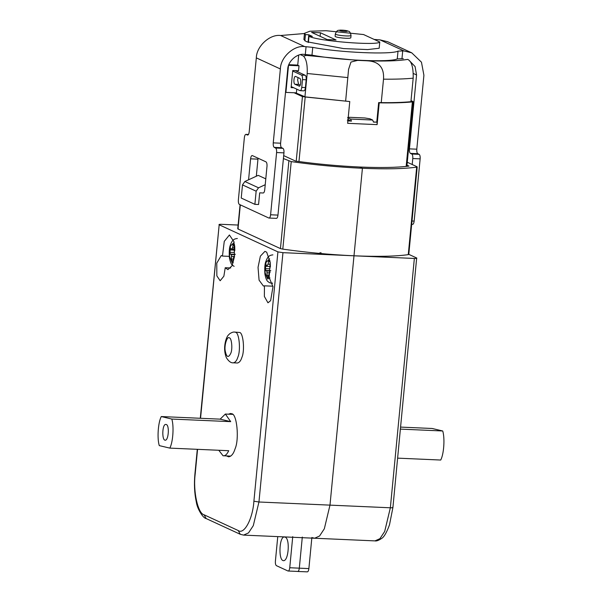 <?xml version="1.0" encoding="UTF-8"?>
<svg xmlns="http://www.w3.org/2000/svg" width="602" height="602" viewBox="0 0 602 602"><rect width="100%" height="100%" fill="white"/><g stroke="black" fill="none" stroke-linecap="round" stroke-linejoin="round"><path stroke-width="0.9" d="M311.874 537.473L308.879 568.589L299.307 568.168C298.998 570.478 298.419 571.561 297.569 571.426C298.419 571.561 298.998 570.478 299.307 568.168L302.309 537.052L299.307 568.168L289.743 567.746L292.738 536.63M283.692 155.609L295.582 161.095C317.073 164.075 338.437 166.047 359.687 167.017L362.419 168.274L329.986 505.131L324.327 528.782L319.549 536.028L314.598 538.233L312.581 537.729M283.407 158.552L291.233 161.607C315.019 164.971 338.745 167.19 362.419 168.274L353.991 255.797L282.955 252.667L277.913 251.877L219.181 224.787L200.549 418.285M238.264 228.587L238.001 229.008L280.442 248.588L288.87 161.073M248.581 179.787L250.598 158.83C250.914 156.52 251.493 155.436 252.336 155.572L265.994 161.87C266.799 162.495 267.13 164 266.987 166.393L264.745 189.728C264.428 192.03 263.849 193.122 262.999 192.986L259.688 192.843L258.567 204.514L254.887 204.349L241.229 198.05L242.493 184.897L244.863 181.503L258.198 175.355L265.791 178.862M226.608 455.947L228.662 456.828C231.439 456.361 233.576 453.697 235.066 448.851C239.423 439.287 236.917 413.506 231.657 413.762L230.551 413.484L228.444 414.184M237.361 362.998C239.325 362.667 240.845 360.786 241.906 357.347C244.991 350.567 243.208 332.281 239.483 332.462L234.645 332.086C233.478 331.845 231.838 332.387 229.738 333.704L228.278 335.156C228.068 335.269 225.773 337.978 224.847 344.938C224.283 349.363 224.772 353.585 226.329 357.603C228.632 361.32 230.95 363.059 233.298 362.818C235.277 362.494 236.797 360.606 237.858 357.167C240.943 350.387 239.16 332.101 235.435 332.281L234.652 332.086M222.462 256.061L221.265 255.541L216.773 263.119L216.848 275.851L220.159 280.758L223.869 276.205L225.231 267.732L227.895 269.651L232.056 265.753L234.509 256.497L233.975 241.748L229.422 234.976L224.268 241.372L222.462 256.061L229.234 256.362M269.139 277.597L272.977 286.71L270.629 300.661L267.958 302.806L264.361 296.447L264.459 285.83L263.405 286.025L259.078 280.163L258.04 267.356L260.373 256.151L264.925 251.358L266.678 252.17L270.193 262.555L269.139 277.597M230.709 267.973L225.231 267.732M238.114 225.05L221.498 224.32C219.361 224.26 218.594 224.418 219.181 224.787L200.285 418.27M282.955 252.667L258.95 502L329.986 505.131L353.991 255.797C330.317 254.714 306.591 252.486 282.805 249.13L280.442 248.588M282.948 560.552C278.199 559.123 279.403 535.599 284.588 537.059C290.307 537.014 288.832 560.913 283.55 560.703L282.948 560.552M277.763 536.608L275.4 561.132C275.257 563.517 275.588 565.022 276.393 565.654L287.997 571.005L297.569 571.426M287.997 571.005C288.847 571.14 289.427 570.056 289.743 567.746M254.887 204.349L256.151 191.195L258.521 187.801L265.226 184.716M272.939 286.198L264.459 285.83M165.008 440.19L165.204 440.212C168.658 440.559 169.734 424.244 165.896 424.455C162.247 423.62 161.697 439.859 165.008 440.19M169.832 448.114C173.015 442.116 174.091 426.344 171.818 419.06L161.268 416.554C158.085 422.551 157.002 438.324 159.274 445.615L169.832 448.114L228.722 450.71C226.984 454.45 225.08 456.128 223.018 455.737L230.739 456.128M171.818 419.06L230.709 421.648L225.359 414.048L220.159 419.15L161.268 416.554M218.789 450.266L223.018 455.737M397.666 458.145L440.732 460.041C443.915 454.043 444.998 438.271 442.726 430.979L400.458 429.121M442.726 430.979L432.168 428.481L400.654 427.096M230.709 421.648L220.159 419.15M300.225 85.16L298.6 84.408L297.606 79.885L298.14 77.605M295.123 70.615L305.184 75.258C305.989 75.882 306.32 77.395 306.177 79.78L305.432 87.561C305.116 89.864 304.537 90.947 303.686 90.819M306.177 79.78L302.497 79.614L301.745 87.395C301.436 89.698 300.857 90.789 300.007 90.654L291.202 86.59M299.42 86.154L294.92 84.242C293.136 83.648 293.926 75.438 295.665 76.469L295.469 76.416M295.665 76.469L299.766 78.358C301.549 78.952 300.759 87.162 299.013 86.139L299.217 86.184M300.007 90.654L303.89 90.864M302.497 79.614C302.633 77.229 302.309 75.724 301.504 75.099L292.7 71.036M411.023 100.624L412.859 101.467L412.378 101.919C403.536 102.769 392.474 103.077 379.215 102.844L377.115 124.629L377.063 122.168L373.293 121.965M410.963 101.211L411.098 101.678C402.437 102.506 391.624 102.814 378.658 102.588L376.784 122.04M294.085 92.753L302.437 96.606L296.214 161.185M295.552 92.821L305.545 97.027L349.77 101.55L302.437 96.606M349.77 101.55L347.67 123.327L377.115 124.629M379.215 102.844L378.658 102.588M412.859 101.467L412.378 101.919L406.169 166.423M347.617 120.867L351.485 121.115L347.339 120.739M372.623 120.024L369.899 118.775L364.85 117.977L350.131 117.33C347.994 117.277 347.226 117.428 347.813 117.796L350.537 119.053L372.623 120.024L373.571 122.093L377.063 122.168M347.663 119.354L349.837 120.355M350.537 119.053L351.485 121.115M288.84 64.692L297.734 65.084L298.69 55.136M304.921 96.937L307.178 73.497C307.562 64.903 306.32 59.086 303.468 56.054L300.443 54.662M381.247 102.626L383.504 79.163C384.302 67.447 378.793 61.321 366.979 60.779C384.979 61.366 398.547 60.907 407.697 59.387C411.595 61.171 413.423 67.432 413.183 78.17L410.918 101.693M366.979 60.779L357.671 60.366L350.951 62.066L348.566 69.388L345.646 101.046M308.992 36.263C316.991 41.004 377.559 45.933 379.779 42.02L379.177 48.243L367.724 49.575L343.524 48.581L306.298 41.651L303.897 39.536L304.492 33.313L305.44 34.623L308.796 34.773L312.348 36.413L308.992 36.263L308.39 42.486M335.337 33.93L335.111 36.263C335.201 37.7 350.326 39.115 350.815 37.776L351.041 35.443C350.356 32.553 349.514 31.161 348.52 31.266C346.985 30.536 344.254 30.153 340.326 30.1C338.392 30.612 337.286 29.272 335.337 33.93C335.419 35.36 350.552 36.775 351.041 35.443M327.195 39.574L311.625 32.388L320.46 32.779L336.029 39.958L327.195 39.574M379.779 42.02L363.57 34.547L326.036 30.717L309.812 31.229L304.492 33.313M320.121 36.308L320.46 32.779M308.066 42.373L308.796 34.773M303.468 56.054L306.553 55.429L304.311 54.391M305.44 34.623L304.838 40.846M293.686 87.741L291.105 87.629L292.753 70.509L298.539 70.765L299.021 65.784L288.516 65.325L285.912 92.399L296.41 92.858L296.771 89.164M297.463 65.069L299.021 65.784M285.514 92.211L285.912 92.399M270.087 272.3L269.124 273.609L268.168 277.635L267.348 277.259L266.821 270.915L265.858 270.479L265.467 268.665L265.693 266.332L266.385 265.03L267.341 265.474L268.04 264.165L268.996 260.139L269.967 260.651M270.215 262.329L270.396 266.882M265.693 266.332L270.08 266.528L269.854 268.861L265.467 268.665M234.562 256.038L233.614 257.227L233.358 259.951L232.658 261.253L231.838 260.877L231.311 254.533L230.355 254.097L229.956 252.291L230.182 249.95L230.875 248.649L231.83 249.093L232.53 247.791L233.486 243.757L234.456 244.269M234.419 249.22L231.83 249.093M234.84 250.477L234.705 245.947M230.182 249.95L234.569 250.146L234.344 252.479L229.956 252.291M408.261 254.654C395.559 256.407 377.469 256.791 353.991 255.797L414.357 258.454C416.494 258.514 417.261 258.356 416.674 257.987L408.532 254.232L408.261 254.654L416.689 167.13C403.987 168.884 385.897 169.267 362.419 168.274L359.687 167.017C380.78 167.905 397.2 167.597 408.954 166.084L406.99 165.181M414.357 258.454L390.352 507.787L384.693 531.438L379.915 538.685L374.956 540.889C376.4 541.251 378.59 540.461 381.517 538.519C384.008 537.127 386.665 532.567 389.494 524.839L392.91 507.539L416.674 257.987M392.662 507.32C393.257 507.689 392.481 507.847 390.352 507.787L329.986 505.131L324.327 528.782L319.549 536.028L314.598 538.233L243.554 535.103L248.513 532.898L253.291 525.651L258.95 502L253.901 501.21C252.78 518.781 244.171 534.922 238.242 530.55L240.266 534.29L243.554 535.103M416.96 166.709L416.689 167.13L416.96 166.709L407.268 162.239M308.879 568.589C308.57 570.899 307.991 571.983 307.14 571.847L297.772 571.479M401.963 58.695L397.267 58.898C390.329 62.631 338.264 60.335 311.994 55.143L312.747 47.37C339.016 52.555 391.082 54.85 398.02 51.125L402.708 50.914L401.963 58.695L403.325 58.755M281.601 147.716L274.241 147.392L275.603 148.017C276.401 148.649 276.732 150.154 276.596 152.539L270.599 214.779C270.29 217.081 269.711 218.165 268.861 218.037L276.22 218.36C277.07 218.496 277.65 217.405 277.966 215.102L283.956 152.863C284.099 150.477 283.768 148.972 282.963 148.34L281.601 147.716C280.803 147.084 280.472 145.579 280.607 143.193L287.726 69.29C287.809 61.562 296.726 53.36 303.942 54.376L311.994 55.143M274.241 147.392C273.436 146.76 273.105 145.255 273.248 142.87L280.366 68.967C280.487 57.371 293.866 45.075 304.695 46.595L280.66 35.51C269.831 33.983 256.452 46.286 256.324 57.875L249.205 131.785C248.897 134.088 248.317 135.172 247.467 135.044L246.105 134.412C245.255 134.276 244.675 135.367 244.359 137.67L238.369 199.909C238.234 202.295 238.565 203.8 239.363 204.424L268.861 218.037M312.747 47.37L304.695 46.595M248.475 134.472L245.902 134.359L248.445 134.517M280.66 35.51L304.477 33.524M411.738 52.825L387.703 41.734L380.035 39.883L404.077 50.974L411.738 52.825L421.46 62.194L423.913 75.28L416.795 149.191C416.659 151.576 416.99 153.081 417.788 153.706L419.15 154.338C419.955 154.97 420.286 156.475 420.143 158.86L414.153 221.092C413.837 223.402 413.258 224.486 412.415 224.358L411.67 224.365M374.188 39.439L380.035 39.883M412.204 164.519L412.784 158.537C412.919 156.151 412.588 154.646 411.791 154.014L410.429 153.382C409.623 152.757 409.292 151.252 409.435 148.867L416.554 74.957L413.311 73.467M409.051 60.29L415.079 66.559L416.554 74.957M404.077 50.974L402.708 50.914M256.317 176.228L257.957 159.154L250.598 158.83M258.092 158.221L257.957 159.154M238.001 229.008L240.318 204.868M197.561 449.333L195.176 474.12C192.956 491.187 197.862 513.559 204.093 514.8L238.242 530.55M277.913 251.877L253.901 501.21M229.347 337.88C227.27 335.75 224.192 345.074 225.163 350.567C226.48 357.4 228.376 358.273 230.837 353.186C232.741 349.017 231.642 337.767 229.347 337.88M242.493 184.897L256.151 191.195M244.863 181.503L258.521 187.801M195.176 474.12L194.928 473.902C193.994 484.083 194.454 493.444 196.312 501.978C197.23 509.006 203.175 518.33 206.125 518.54L240.266 534.29M204.093 514.8L206.125 518.54M282.805 249.13L291.233 161.607M305.432 87.561L301.745 87.395M305.184 75.258L301.504 75.099M298.6 84.408L294.92 84.242M305.169 97.2L298.968 161.562M306.553 55.429L357.671 60.366M307.178 73.497L347.903 77.598M383.504 79.163C395.333 79.291 405.221 78.96 413.183 78.17M347.249 30.958C343.817 29.626 334.998 30.243 342.907 31.259C346.285 31.56 347.73 31.454 347.249 30.958M268.62 277.311L267.348 277.259M272.503 283.068L271.637 283.233L272.548 283.271M269.974 277.898L267.612 278.997L265.023 272.525L265.994 262.412L269.636 258.815M270.027 264.255L268.04 264.165M270.08 261.524L268.304 261.441M270.215 271.066L266.821 270.915M270.825 270.697L265.858 270.479M269.29 272.819L267.213 272.721M268.943 275.535L266.949 275.445M233.109 260.929L231.838 260.877M233.237 262.638L232.101 262.623L229.512 256.143L230.483 246.03L234.125 242.433M234.517 247.873L232.53 247.791M234.569 245.142L232.793 245.067M234.419 249.205L231.996 249.1M234.705 254.684L231.311 254.533M235.314 254.315L230.355 254.097M233.779 256.437L231.702 256.347M233.433 259.153L231.439 259.071M397.267 58.898L398.02 51.125M280.607 143.193L273.248 142.87M306.064 46.655L305.312 54.436M280.366 68.967L256.324 57.875M409.435 148.867L416.795 149.191M282.963 148.34L275.603 148.017M283.956 152.863L276.596 152.539M277.966 215.102L270.599 214.779M411.791 154.014L419.15 154.338M410.429 153.382L417.788 153.706M412.784 158.537L420.143 158.86M411.994 221.002L414.153 221.092M237.752 228.798L240.07 204.755M237.346 362.998L233.298 362.818M197.298 449.325L194.928 473.902M225.359 414.048L232.575 414.364M413.1 101.685L406.877 166.348M272.887 254.864C270.306 255.203 267.95 255.549 265.949 261.291C264.857 263.631 264.511 267.935 264.91 274.211C266.535 281.789 267.762 281.322 269.636 282.744L271.637 283.233M237.376 238.482C234.795 238.821 232.44 239.167 230.438 244.909C229.347 247.249 229.001 251.553 229.4 257.829C231.025 265.407 232.252 264.948 234.125 266.362M374.956 540.889L314.598 538.233M408.781 254.443L417.201 166.927M321.024 252.689L319.639 252.99L318.27 254.225"/></g></svg>
